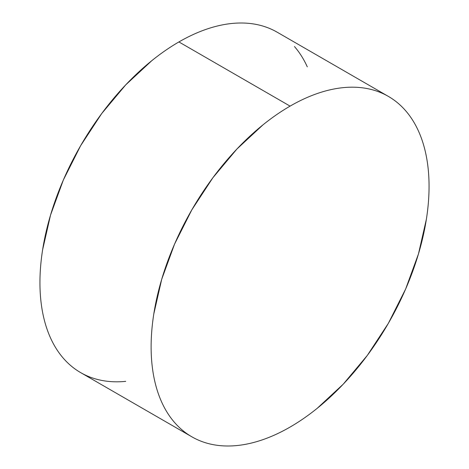 <?xml version="1.0" encoding="UTF-8"?>
<svg xmlns="http://www.w3.org/2000/svg" width="469" height="469" viewBox="0 0 469 469"><rect width="100%" height="100%" fill="white"/><g stroke="black" fill="none" stroke-linecap="round" stroke-linejoin="round"><path stroke-width="0.7" d="M191.821 436.791C198.276 440.52 205.293 443.117 212.879 444.594C220.465 446.066 228.473 446.382 236.904 445.55C245.334 444.718 254.028 442.742 262.974 439.629C271.926 436.522 280.96 432.33 290.088 427.06C299.21 421.795 308.25 415.546 317.196 408.323L343.267 384.14L367.291 355.443L388.355 323.329L405.638 289.033L418.477 253.876L426.385 219.211C428.168 207.843 429.059 196.898 429.059 186.363C429.059 175.822 428.168 165.903 426.385 156.599C424.603 147.289 421.971 138.777 418.477 131.062C414.989 123.341 410.703 116.564 405.638 110.731C400.567 104.898 394.804 100.12 388.355 96.391C381.901 92.669 374.883 90.066 367.291 88.594C359.705 87.123 351.697 86.8 343.267 87.639C334.837 88.471 326.148 90.447 317.196 93.554C308.25 96.667 299.21 100.858 290.088 106.123C280.96 111.393 271.926 117.637 262.974 124.86L236.904 149.042L212.879 177.745L191.821 209.86L174.538 244.156L161.699 279.313L153.791 313.978C152.009 325.339 151.118 336.291 151.118 346.826C151.118 357.36 152.009 367.286 153.791 376.589C155.567 385.899 158.205 394.411 161.699 402.126C165.188 409.847 169.467 416.624 174.538 422.458C179.609 428.291 185.372 433.069 191.821 436.791L80.65 372.609C74.196 368.88 68.433 364.102 63.362 358.269C58.297 352.436 54.011 345.659 50.523 337.938C47.029 330.223 44.397 321.711 42.615 312.401C40.832 303.097 39.941 293.178 39.941 282.637C39.941 272.102 40.832 261.157 42.615 249.789L50.523 215.124L63.362 179.967L80.645 145.671L101.709 113.557L125.733 84.86L151.804 60.677C160.75 53.454 169.79 47.205 178.912 41.94C188.04 36.67 197.074 32.478 206.026 29.371C214.972 26.258 223.666 24.282 232.096 23.45C240.527 22.618 248.535 22.934 256.121 24.406C263.707 25.883 270.724 28.48 277.179 32.209A196.529 113.469 120 0 0 178.912 41.94L290.088 106.123A196.529 113.469 -60 0 1 388.35 96.391A196.529 113.469 -60 0 1 418.477 253.876A196.529 113.469 -60 0 1 290.088 427.06A196.529 113.469 -60 0 1 191.821 436.797A196.529 113.469 -60 0 1 161.699 279.313A196.529 113.469 -60 0 1 290.088 106.123L178.912 41.94A196.529 113.469 120 0 0 50.523 215.124A196.529 113.469 120 0 0 80.65 372.609C87.099 376.331 94.117 378.934 101.709 380.406C109.295 381.877 117.303 382.2 125.733 381.361M307.301 66.874C303.812 59.153 299.533 52.376 294.462 46.542M277.179 32.203L388.35 96.391"/></g></svg>
